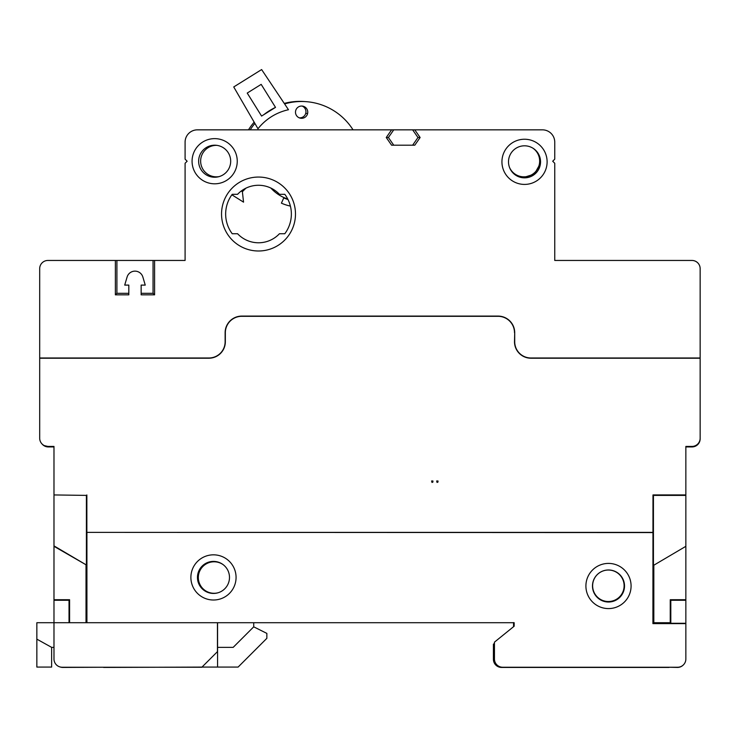 <?xml version="1.0" encoding="UTF-8"?>
<svg xmlns="http://www.w3.org/2000/svg" width="737" height="737" viewBox="0 0 737 737"><rect width="100%" height="100%" fill="white"/><g stroke="black" fill="none" stroke-linecap="round" stroke-linejoin="round"><path stroke-width="1.11" d="M213.481 554.832A22.589 22.589 0 0 0 190.883 577.421A22.589 22.589 0 0 0 213.481 600.01A22.589 22.589 0 0 0 236.07 577.421A22.589 22.589 0 0 0 213.481 554.832M608.495 563.409A22.589 22.589 0 0 0 585.906 585.998A22.589 22.589 0 0 0 608.495 608.587A22.589 22.589 0 0 0 631.084 585.998A22.589 22.589 0 0 0 608.495 563.409M524.523 139.238A22.589 22.589 0 0 0 501.934 161.827A22.589 22.589 0 0 0 524.523 184.416A22.589 22.589 0 0 0 547.112 161.827A22.589 22.589 0 0 0 524.523 139.238M214.66 138.63A22.589 22.589 0 0 0 192.071 161.219A22.589 22.589 0 0 0 214.66 183.808A22.589 22.589 0 0 0 237.25 161.219A22.589 22.589 0 0 0 214.66 138.63M258.512 177.055A36.97 36.97 0 0 0 221.542 214.025A36.97 36.97 0 0 0 258.512 250.995A36.97 36.97 0 0 0 295.482 214.025A36.97 36.97 0 0 0 258.512 177.055M279.443 194.31A28.752 28.752 0 0 0 237.581 194.31L232.229 194.31A32.861 32.861 0 0 0 232.229 233.74L237.581 233.74A28.752 28.752 0 0 0 279.443 233.74L284.795 233.74A32.861 32.861 0 0 0 284.795 194.31L279.443 194.31M301.626 106.045A6.126 6.126 0 0 0 295.491 112.171A6.126 6.126 0 0 0 301.626 118.307A6.126 6.126 0 0 0 307.753 112.171A6.126 6.126 0 0 0 301.626 106.045M393.742 145.198L388.399 137.515L393.742 129.841L542.432 129.841A12.326 12.326 0 0 1 554.749 142.158L554.749 159.164L552.695 161.219L554.749 163.273L554.749 260.456L691.932 260.456A8.218 8.218 0 0 1 700.15 268.664L700.15 357.989L530.926 357.989A16.214 16.214 0 0 1 514.712 341.775L514.712 332.737A16.647 16.647 0 0 0 498.065 316.09L241.773 316.09A16.647 16.647 0 0 0 225.126 332.737L225.126 341.775A16.214 16.214 0 0 1 208.912 357.989L39.687 357.989L39.687 438.22A8.218 8.218 0 0 0 47.905 446.429L44.423 445.655L47.905 446.429L53.985 446.429L53.985 481.786M154.586 260.456L154.586 294.846L141.145 294.846L141.145 285.099L145.244 285.099L142.858 277.011A8.218 8.218 0 0 0 127.105 277.011L124.71 285.099L128.818 285.099L128.818 294.846L115.377 294.846L115.377 260.456L185.088 260.456L185.088 163.273L187.143 161.219L185.088 159.164L185.088 142.158A12.326 12.326 0 0 1 197.415 129.841L393.742 129.841M214.66 177.239A16.021 16.021 0 0 1 198.64 161.219A16.021 16.021 0 0 1 214.66 145.198A16.021 16.021 0 0 1 230.681 161.219A16.021 16.021 0 0 1 214.66 177.239M524.523 177.847A16.021 16.021 0 0 1 508.502 161.827A16.021 16.021 0 0 1 524.523 145.806A16.021 16.021 0 0 1 540.543 161.827A16.021 16.021 0 0 1 524.523 177.847M608.495 602.018A16.021 16.021 0 0 1 592.474 585.998A16.021 16.021 0 0 1 608.495 569.977A16.021 16.021 0 0 1 624.515 585.998A16.021 16.021 0 0 1 608.495 602.018M213.481 593.442A16.021 16.021 0 0 1 197.461 577.421A16.021 16.021 0 0 1 213.481 561.401A16.021 16.021 0 0 1 229.493 577.421A16.021 16.021 0 0 1 213.481 593.442M217.452 622.719L217.452 651.637L201.846 667.243L62.194 667.243A8.218 8.218 0 0 1 53.985 659.025L53.985 622.719L514.168 622.719L514.168 626.201L494.453 642.148L494.453 659.025A8.218 8.218 0 0 0 502.671 667.243L677.644 667.243A8.218 8.218 0 0 0 685.852 659.025L685.852 623.281L670.808 623.281L670.246 622.719L670.246 599.715L685.852 599.715L685.852 546.32L653.82 565.215L653.82 622.719L652.918 623.622L685.852 623.622M670.808 623.281L670.808 600.277L670.246 599.715M700.15 357.989L700.15 438.22A8.218 8.218 0 0 1 691.932 446.429L685.852 446.429L685.852 494.942L652.982 494.942L652.918 623.622M685.852 546.32L653.82 565.215M653.433 564.993L653.433 495.393L685.852 495.393L685.852 545.877M652.918 532.575L86.855 532.363L652.982 532.363M414.784 129.841L420.127 137.515L414.784 145.198L391.596 145.198L386.252 137.515L391.596 129.841M39.687 357.989L39.687 268.664A8.218 8.218 0 0 1 47.905 260.456L115.377 260.456M514.712 332.737L514.5 341.775A16.426 16.426 0 0 0 530.926 358.21L700.15 358.21M514.5 332.737A16.426 16.426 0 0 0 498.065 316.311L241.773 316.311A16.426 16.426 0 0 0 225.338 332.737L225.338 341.775A16.426 16.426 0 0 1 208.912 358.21L39.687 358.21M115.377 294.846L116.907 293.308L128.818 293.308M154.586 294.846L153.056 293.308L153.056 260.456M141.145 293.308L153.056 293.308M69.029 622.719L69.029 600.277L69.591 599.715L53.985 599.715L53.985 546.32L86.404 564.993L86.404 495.393L53.985 494.942L86.404 495.393M69.591 622.719L69.591 599.715M86.92 622.719L86.92 532.575M86.855 532.363L86.855 494.942M86.017 622.719L86.017 565.215M386.252 137.515L388.399 137.515M420.127 137.515L417.971 137.515L412.637 145.198M116.907 293.308L116.907 260.456M53.985 494.942L53.985 446.429L47.905 446.429M86.404 564.993L53.985 545.877L53.985 495.393M69.029 600.277L53.985 600.277L53.985 599.715M53.985 647.362L51.636 647.362L36.85 639.145L36.85 622.719L53.985 622.719L53.985 600.277M670.246 622.719L653.82 622.719M670.808 600.277L685.852 600.277L685.852 599.715M685.852 623.281L685.852 600.277M437.99 480.975L436.654 480.975L437.059 482.449L437.99 482.044L437.99 480.975M432.923 480.975L431.587 480.975L432.002 482.449L432.923 482.044L432.923 480.975M412.637 129.841L417.971 137.515M250.221 129.841A60.784 60.784 0 0 1 254.882 123.411M263.92 114.604A60.784 60.784 0 0 1 275.408 107.436M284.602 103.926A60.784 60.784 0 0 1 353.032 129.841M302.115 106.064A6.117 6.117 0 0 1 299.268 117.828M219.193 176.585A15.744 15.744 0 0 1 200.639 161.09A15.744 15.744 0 0 1 216.899 145.355M624.119 585.777A15.744 15.744 0 0 1 608.375 601.521A15.744 15.744 0 0 1 592.631 585.777A15.744 15.744 0 0 1 608.375 570.033A15.744 15.744 0 0 1 624.119 585.777M218.014 592.788A15.744 15.744 0 0 1 206.848 563.556A15.744 15.744 0 0 1 223.173 564.671M533.063 148.275A15.744 15.744 0 0 1 527.222 176.484A15.744 15.744 0 0 1 509.562 167.539M522.745 177.746L534.389 174.098L540.479 163.227M307.587 113.581A48.946 48.946 0 0 0 305.744 113.323M700.15 277.499L700.15 268.609A8.153 8.153 0 0 0 691.997 260.456L668.339 260.456M245.9 188.184L242.381 191.703L243.551 202.15L231.869 194.798M700.15 421.886L700.15 438.773A8.153 8.153 0 0 1 691.997 446.935L685.852 446.935M669.067 667.243L677.469 667.436A8.153 8.153 0 0 0 683.3 664.977M53.985 446.935L48.338 446.935A8.153 8.153 0 0 1 42.064 443.996M103.641 667.243L62.857 667.436A8.153 8.153 0 0 1 60.277 667.013M669.067 667.436L501.575 667.436A8.153 8.153 0 0 1 493.412 659.274L493.412 644.184L494.453 643.364M514.168 624.202L513.56 624.202L513.56 626.699M519.963 667.243A8.153 8.153 0 0 0 521.722 667.436M513.56 622.572L513.56 624.202M103.641 667.436L206.296 667.077M248.489 129.841A60.535 60.535 0 0 1 254.164 122.167M284.252 103.41A60.535 60.535 0 0 1 304.851 101.577M242.381 191.703L241.275 191.012M270.884 188.073A39.024 39.024 0 0 0 287.734 199.008M257.978 128.754L233.74 86.948L261.626 69.564L288.48 109.73A53.396 53.396 0 0 0 257.978 128.754M261.571 116.068L275.509 107.372L261.174 84.368L247.227 93.065L261.571 116.068M290.396 206.093A45.178 45.178 0 0 1 281.414 203.163L283.929 197.534M283.754 197.912A39.429 39.429 0 0 0 287.992 199.524M266.858 638.325L266.858 633.396L253.721 626.828L233.178 647.362L217.572 647.362L217.572 667.077L238.106 667.077L266.858 638.325M202.012 667.077L217.572 667.077M36.85 622.719L36.85 667.077L51.636 667.077L51.636 647.362M253.721 622.719L253.721 626.828M217.572 622.719L217.572 647.362"/></g></svg>
